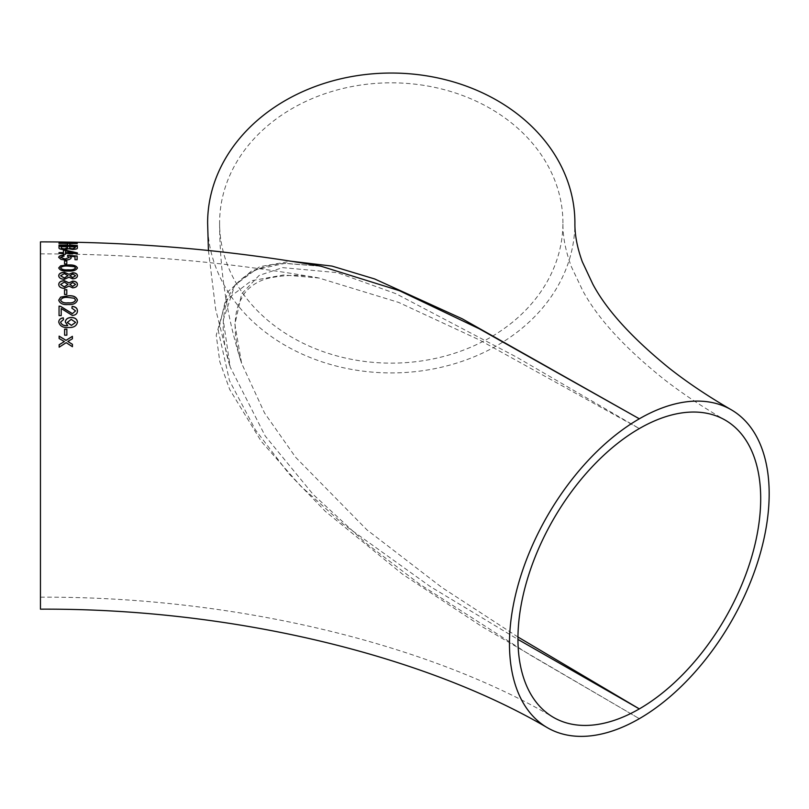 <?xml version="1.0" encoding="UTF-8"?>
<svg xmlns="http://www.w3.org/2000/svg" width="809" height="809" viewBox="0 0 809 809"><rect width="100%" height="100%" fill="white"/><g stroke="black" fill="none" stroke-linecap="round" stroke-linejoin="round"><path stroke-width="0.61" stroke-dasharray="4.04 3.03" d="M207.62 222.981A183.643 149.938 180 0 0 391.263 372.929A183.643 149.938 180 0 0 574.906 222.981M321.102 266.242L284.677 263.41L252.074 270.519L227.41 292.039L218.329 330.881L229.453 380.584L255.3 429.7L288.55 473.295L325.329 511.349L402.781 574.38L481.557 626.328L639.322 718.685L529.228 654.441L419.831 584.29L365.688 542.96L313.225 494.501L265.2 435.99L230.171 366.922L223.254 319.97L234.873 285.112L259.669 266.677L291.139 261.236M562.922 222.981A171.66 140.159 180 0 0 391.263 82.821A171.66 140.159 180 0 0 219.603 222.981A171.66 140.159 180 0 0 391.263 363.14A171.66 140.159 180 0 0 562.922 222.981C562.73 236.41 565.562 251.023 571.417 266.828L582.895 290.937C597.861 318.604 625.023 348.153 664.361 379.573C682.27 393.477 702.536 406.978 725.147 420.083M40.45 609.167L40.45 241.881M40.45 326.421L40.45 597.184L40.45 326.421M517.952 637.007L441.906 587.486L366.932 529.855L295.689 457.358L264.533 412.974L241.598 363.302L234.883 324.348L241.689 293.758L259.133 275.434L282.594 267.627L337.302 272.653L395.884 293.677L516.466 357.062L639.322 428.578L479.312 339.891L398.564 302.384L319.029 278.043L283.554 274.969L251.427 280.733L226.419 299.643L216.236 335.239L219.805 361.734L229.665 389.422L261.246 441.34L300.513 485.875L342.783 523.848L430.236 586.545L517.942 639.413M59.158 344.705L59.168 347.192M59.168 347.263L66.176 342.682M66.176 342.743L72.436 346.717M72.446 346.778L72.426 344.31M67.814 341.529L69.301 340.629M69.301 340.7L72.405 338.799M72.405 338.87L72.395 336.332M59.128 338.516L59.118 336.129M59.128 338.587L64.376 341.631M58.986 245.481L77.33 245.542M77.32 245.693L77.32 245.107M69.756 243.711L77.29 243.691M58.956 243.59L67.592 243.539M67.592 243.681L67.622 245.117M58.996 246.138L59.017 247.898C58.754 248.929 60.523 249.546 64.336 249.769L68.775 248.859L72.668 249.597C75.975 249.455 77.533 248.95 77.351 248.06L77.351 247.918M61.171 246.836L67.471 246.887L67.481 247.888M69.635 246.917L75.176 246.988L75.186 247.837M59.037 252.6L59.047 253.51L63.436 253.53L63.436 254.4L65.499 254.41L65.499 253.409M65.499 253.541L77.381 253.5M77.371 253.642L77.371 252.883M63.436 252.762L63.426 250.123M65.489 250.942L73.761 252.843M58.754 257.454L60.958 259.527L65.266 260.164C68.907 260.033 70.889 259.254 71.202 257.808L71.192 257.727M70.049 256.433L74.984 256.716M74.984 256.847L74.984 259.709M74.984 259.841L77.128 259.719M77.128 259.861L77.128 256.038M67.713 255.432L67.44 256.099M67.44 256.231L69.21 257.555M60.584 257.525L64.053 256.018M64.053 256.16L63.85 255.27M64.548 260.852L64.548 264.017M64.548 264.149L66.813 264.027M66.813 264.159L66.813 260.862M64.538 289.713L64.538 294.466M64.538 294.567L66.803 294.446M66.803 294.557L66.803 289.703M58.733 284.495L58.733 284.566C58.915 286.932 60.766 288.237 64.275 288.5L68.977 286.224L72.648 287.862M72.648 287.974C75.743 287.701 77.34 286.548 77.442 284.515L77.442 284.394M60.574 284.586L64.336 282.21L68.007 284.525M69.847 284.566L72.8 282.654L75.601 284.535M58.754 267.951L58.733 268.032C59.846 270.398 62.96 271.45 68.087 271.177C73.204 271.45 76.319 270.418 77.452 268.072L77.442 268.012M60.584 268.032C61.848 266.495 64.346 265.888 68.087 266.201L74.276 266.798L75.591 268.052M58.744 275.778L58.733 275.849C58.915 277.993 60.766 279.186 64.285 279.429L68.987 277.366L72.658 278.852M72.658 278.974C75.753 278.731 77.351 277.679 77.452 275.839L77.452 275.717M60.584 275.869L64.336 273.725L68.007 275.829M69.847 275.859L72.8 274.14L75.601 275.849M58.744 300.179L58.733 300.24C59.836 303.587 62.95 305.054 68.087 304.639C73.204 304.993 76.329 303.496 77.442 300.149L77.431 300.088M60.584 300.23C61.838 298.025 64.336 297.125 68.077 297.54L74.266 298.349L75.581 300.139M59.047 306.126L59.057 315.692L61.221 315.672L61.211 308.603L72.375 315.561C75.702 315.217 77.391 313.7 77.452 311.02L77.452 310.969M71.91 308.259L75.591 310.99M67.713 325.683L65.286 321.972M60.614 322.184L63.506 319.666M58.764 322.164C59.876 326.249 63.163 328.049 68.634 327.564L68.623 327.483M68.634 327.564C73.639 327.847 76.592 326.067 77.472 322.215L77.472 322.215M67.278 322.488L71.212 319.444L75.611 322.457M64.599 329.223L64.619 335.189M64.619 335.26L66.874 335.169M66.884 335.239L66.854 329.202M208.429 250.497L215.659 309.321L230.181 366.932C225.428 352.087 223.092 338.132 223.153 325.066C223.881 304.518 229.685 289.46 240.566 279.884C253.096 269.154 268.618 263.683 287.124 263.481L321.153 266.252M319.029 278.043C302.03 274.312 284.616 274.514 266.788 278.66C257.383 281.411 249.92 286.356 244.389 293.485L239.292 302.515C236.43 309.169 235.045 317.624 235.146 327.867C235.409 338.819 237.563 350.631 241.598 363.302C227.016 317.522 219.684 270.752 219.603 222.981M40.45 253.864C135.103 253.895 227.956 261.954 319.009 278.043M40.45 597.184C234.792 596.243 428.709 644.095 553.498 717.401"/><path stroke-width="1.21" d="M731.144 409.698A183.643 106.03 120 0 0 639.322 418.799A183.643 106.03 120 0 0 519.358 580.619A183.643 106.03 120 0 0 547.501 727.776A183.643 106.03 120 0 0 639.322 718.685A183.643 106.03 120 0 0 759.287 556.855A183.643 106.03 120 0 0 731.144 409.698C707.754 396.147 687.003 382.222 668.891 367.913C631.677 337.616 606.315 309.665 592.785 284.08L582.308 261.762C577.181 247.594 574.714 234.671 574.906 222.981A183.643 149.938 180 0 0 391.263 73.043A183.643 149.938 180 0 0 207.62 222.981L208.429 250.497M291.139 261.236L331.983 266.09L374.648 278.953L462.252 318.807L639.322 418.799L479.302 328.798L399.383 290.674L321.102 266.242C229.341 250.032 135.791 241.911 40.45 241.881L40.45 609.167C232.881 608.186 424.988 655.735 547.501 727.776M639.322 428.578A171.66 99.113 120 0 0 527.185 579.851A171.66 99.113 120 0 0 553.498 717.401A171.66 99.113 120 0 0 639.322 708.896A171.66 99.113 120 0 0 751.46 557.634A171.66 99.113 120 0 0 725.147 420.083A171.66 99.113 120 0 0 639.322 428.578M77.452 275.717C77.351 277.558 75.753 278.609 72.658 278.852L68.987 277.244L64.275 279.307C60.766 279.065 58.915 277.871 58.733 275.727C58.885 273.644 60.756 272.502 64.346 272.32L68.987 274.271L72.729 272.724C75.753 272.916 77.33 273.907 77.452 275.717L77.401 276.051M66.874 335.169L64.619 335.189L64.599 329.223L66.854 329.202L66.874 335.169M67.713 325.602L65.286 321.972C65.671 319.13 67.673 317.634 71.273 317.482C75.035 317.563 77.098 319.11 77.472 322.134C76.592 325.987 73.639 327.766 68.623 327.483C63.163 327.969 59.876 326.169 58.764 322.083C58.845 319.676 60.362 318.261 63.304 317.826L63.506 319.585L60.614 322.103C61.474 324.672 63.689 325.835 67.258 325.612L67.258 325.612M71.91 308.158L72.143 306.389C75.571 306.672 77.34 308.189 77.452 310.919C77.391 313.609 75.692 315.126 72.375 315.47L61.211 308.512L61.221 315.591L59.057 315.601L59.047 306.126L60.604 306.328L72.416 313.639L75.591 310.899L71.91 308.158M60.635 297.115L68.077 295.791C73.215 295.356 76.339 296.772 77.442 300.048C76.319 303.395 73.204 304.892 68.077 304.538C62.95 304.953 59.836 303.486 58.733 300.139L60.635 297.115L58.733 300.24M60.645 265.807L68.087 264.947C73.204 264.674 76.319 265.665 77.452 267.941C76.319 270.287 73.204 271.328 68.087 271.055C62.96 271.318 59.846 270.267 58.733 267.9L60.645 265.807L58.733 268.032M77.442 284.394C77.34 286.437 75.743 287.589 72.648 287.862L68.977 286.103L64.275 288.388C60.756 288.125 58.915 286.821 58.733 284.455C58.875 282.139 60.746 280.875 64.346 280.662L68.977 282.826L72.719 281.107C75.743 281.31 77.32 282.402 77.442 284.394M66.803 294.446L64.538 294.466L64.538 289.713L66.803 289.703L66.803 294.446M66.813 264.027L64.548 264.017L64.548 260.852L66.813 260.862L66.813 264.027M74.984 256.716L70.049 256.301L71.202 257.666C70.889 259.113 68.907 259.901 65.266 260.023L60.958 259.386L58.733 257.383C58.814 256.079 60.523 255.331 63.85 255.128L64.053 256.018L60.584 257.393L65.064 259.011L69.22 257.414L67.44 256.099L67.713 255.3L77.128 256.038L77.128 259.719L74.984 259.709L74.984 256.716M77.381 253.5L65.499 253.409L65.499 254.279L63.436 254.269L63.436 253.389L59.047 253.369L59.037 252.6L63.436 252.63L63.426 250.123L65.489 250.143L77.371 252.883L77.381 253.5M77.34 246.34L77.351 247.918C77.543 248.808 75.975 249.314 72.668 249.455L68.775 248.717L64.346 249.627C60.533 249.405 58.754 248.788 59.017 247.756L58.996 246.138L77.34 246.34M77.33 245.542L58.986 245.329L67.622 244.965L67.592 243.539L58.946 243.155L77.28 243.408L69.756 243.56L69.786 244.996L77.33 245.542M66.176 342.682L59.168 347.192L59.158 344.705L64.376 341.56L59.128 338.516L59.118 336.129L66.035 340.336L72.395 336.332L72.405 338.799L67.814 341.459L72.426 344.31L72.436 346.717L66.176 342.682M517.942 639.413L639.322 708.896L517.952 637.007M72.436 344.371L67.814 341.459M72.395 336.402L66.035 340.336M66.035 340.407L59.118 336.2M59.158 344.765L64.376 341.56M77.32 245.693L69.786 244.996M69.786 245.137L69.756 243.56M77.27 243.549L58.946 243.297M58.986 245.026L67.622 244.965M77.351 248.06L77.33 246.492L58.996 246.29M67.481 247.746L64.336 249.071L61.272 248.333L61.171 246.684L67.471 246.745L67.481 247.746L64.336 248.929L61.272 248.191L61.171 246.684M75.186 247.696L72.375 248.939L69.857 248.424L69.635 246.765L75.176 246.836L75.186 247.696L72.385 248.798L69.857 248.282L69.635 246.765M77.371 253.642L77.371 253.015L65.489 250.143M65.489 250.284L63.426 250.264M59.037 252.742L63.436 252.63M73.761 252.701L65.499 252.782L65.489 250.8L73.761 252.701L65.499 252.641L65.489 250.8M71.202 257.808L70.049 256.301M77.128 256.17L67.713 255.3M67.713 255.432L67.44 256.231M65.064 259.011L69.22 257.414M65.064 259.143L60.584 257.393M64.053 256.16L63.85 255.128M63.85 255.27C60.523 255.462 58.814 256.22 58.733 257.525M66.813 260.994L64.548 260.983M66.803 289.814L64.538 289.824M77.442 284.515C77.32 282.523 75.743 281.431 72.719 281.229L72.719 281.107M72.719 281.229L68.977 282.826M68.977 282.948L64.346 280.662M64.346 280.784C60.746 280.996 58.875 282.25 58.733 284.566M68.007 284.414L64.255 286.983L60.574 284.465L64.336 282.098L68.007 284.414L64.255 286.861L60.574 284.465M75.601 284.424L72.668 286.467L69.837 284.455L72.8 282.543L75.601 284.424L72.668 286.356L69.837 284.455M77.452 268.072C76.319 265.797 73.204 264.796 68.087 265.079L68.087 264.947M68.087 265.079L60.635 265.939M75.591 267.921L75.591 268.052C74.347 269.619 71.839 270.257 68.087 269.943C64.346 270.246 61.848 269.609 60.584 268.032L60.584 267.91C61.848 266.373 64.346 265.757 68.087 266.07L74.276 266.667L75.591 267.921C74.347 269.498 71.839 270.125 68.087 269.822C64.346 270.115 61.848 269.478 60.584 267.91M77.452 275.839C77.33 274.039 75.753 273.038 72.729 272.855L72.729 272.724M72.729 272.855L68.987 274.271M68.987 274.393L64.346 272.32M64.346 272.441C60.756 272.633 58.885 273.766 58.733 275.849M68.007 275.707L64.255 278.043L60.584 275.748L64.336 273.604L68.007 275.707L64.255 277.932L60.584 275.748M75.601 275.727L72.668 277.598L69.847 275.738L72.8 274.018L75.601 275.727L72.668 277.477L69.847 275.738M77.442 300.149C76.339 296.883 73.215 295.467 68.077 295.902L68.077 295.791M68.077 295.902L60.635 297.216M75.581 300.038L75.581 300.139C74.347 302.394 71.849 303.314 68.077 302.9C64.346 303.355 61.838 302.465 60.584 300.23L60.574 300.129C61.838 297.924 64.336 297.024 68.077 297.439L74.266 298.248L75.581 300.038C74.347 302.293 71.839 303.223 68.077 302.809C64.336 303.254 61.838 302.364 60.574 300.129M77.452 311.02C77.34 308.28 75.571 306.773 72.153 306.49L72.143 306.389M72.153 306.49L71.91 308.259M72.416 313.639L75.591 310.899M72.426 313.73L65.822 309.695M65.822 309.796L60.604 306.328M60.614 306.419L59.047 306.227M77.472 322.215C77.108 319.201 75.035 317.644 71.273 317.563C67.673 317.725 65.671 319.221 65.286 322.053M67.258 325.693C63.699 325.916 61.474 324.753 60.614 322.184L60.614 322.103M63.506 319.666L63.304 317.826M63.304 317.917C60.362 318.352 58.845 319.767 58.764 322.164M75.611 322.376L71.414 325.43L67.278 322.488L71.202 319.353L75.611 322.376L71.414 325.349L67.278 322.407M66.864 329.273L64.599 329.293M320.607 266.151L321.153 266.252"/></g></svg>
